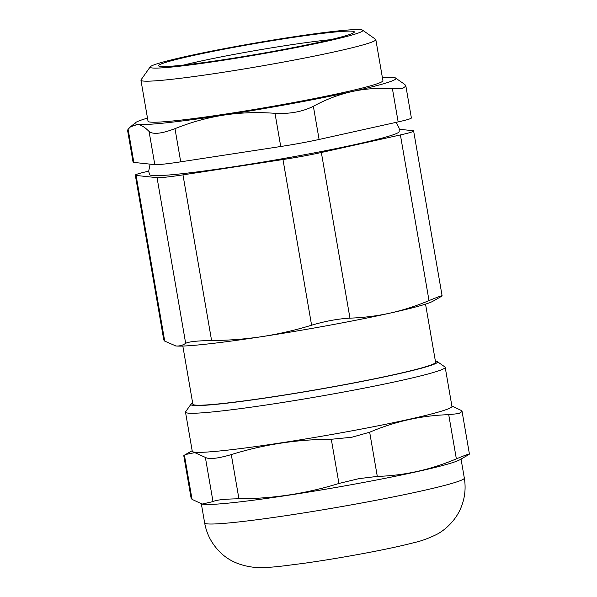 <?xml version="1.0" encoding="UTF-8"?>
<svg xmlns="http://www.w3.org/2000/svg" width="597" height="597" viewBox="0 0 597 597"><rect width="100%" height="100%" fill="white"/><g stroke="black" fill="none" stroke-linecap="round" stroke-linejoin="round"><path stroke-width="0.9" d="M191.137 498.249L192.047 499.368L184.413 455.175L183.794 455.72M184.413 455.175L185.525 454.496L194.816 452.63L205.368 457.399L213.002 501.592L202.144 504.062L192.047 499.368M213.002 501.592C216.092 499.943 224.733 499.002 238.927 498.786L231.293 454.593C217.748 458.571 209.107 459.503 205.368 457.399M231.293 454.593C263.762 444.489 297.097 439.377 331.298 439.265L338.932 483.458L358.916 478.637L377.304 476.413L369.67 432.221L351.767 437.265L331.298 439.265M445.198 367.319L451.951 406.408A131.765 7.224 170.2 0 1 347.902 431.579A131.765 7.224 170.2 0 1 192.264 451.265L185.51 412.176A131.765 7.224 -9.8 0 0 341.148 392.49A131.765 7.224 -9.8 0 0 445.198 367.319A131.765 7.224 -9.8 0 0 444.929 366.961L437.295 361.595A125.146 6.858 170.2 0 1 315.395 389.99A125.146 6.858 170.2 0 1 191.033 404.132A125.146 6.858 170.2 0 1 192.659 402.997M369.67 432.221C395.154 421.37 421.504 415.519 448.72 414.669L456.354 458.854C430.862 469.705 404.512 475.555 377.304 476.413M451.862 405.893L461.168 410.43L462.078 411.549L458.832 413.564L448.72 414.669M191.033 404.132L185.637 411.751A131.765 7.224 -9.8 0 0 185.51 412.176M435.385 361.073A125.146 6.858 170.2 0 1 437.295 361.595M182.824 346.051L192.868 404.191A123.154 6.754 -9.8 0 0 338.342 385.796A123.154 6.754 -9.8 0 0 435.586 362.267L425.542 304.127M136.094 175.443A39.73 2.179 170.2 0 1 135.318 175.16L163.787 339.992L164.712 341.103L136.094 175.443L157.048 177.667L185.667 343.335C188.756 341.678 197.398 340.745 211.584 340.521L182.973 174.861L282.978 159.533L311.597 325.201C325.447 321.119 338.238 318.768 349.961 318.149L321.35 152.489L400.4 134.937L429.019 300.597C439.452 296.291 443.601 294.881 441.467 296.358L432.922 301.254A132.43 7.261 170.2 0 1 390.132 313.104A132.43 7.261 170.2 0 1 262.232 336.589A132.43 7.261 170.2 0 1 175.831 345.947A132.43 7.261 170.2 0 1 174.914 345.82A132.43 7.261 170.2 0 1 174.869 345.812M147.489 118.116A132.43 7.261 -9.8 0 0 135.452 122.706A132.43 7.261 -9.8 0 0 137.571 124.437A132.43 7.261 -9.8 0 0 223.972 115.079A132.43 7.261 -9.8 0 0 351.872 91.595A132.43 7.261 -9.8 0 0 395.259 77.834A132.43 7.261 -9.8 0 0 393.371 77.461A132.43 7.261 -9.8 0 0 382.378 77.543M148.593 171.197L148.541 171.205A39.73 2.179 170.2 0 0 135.318 175.16M182.973 174.861A39.73 2.179 170.2 0 1 157.048 177.667M321.35 152.489A39.73 2.179 170.2 0 1 282.978 159.533M399.311 129.258L412.848 130.698A39.73 2.179 170.2 0 1 413.631 130.982A39.73 2.179 170.2 0 1 400.4 134.937M396.042 122.37L399.177 128.131L399.184 131.668A126.564 6.94 170.2 0 1 275.65 159.906A126.564 6.94 170.2 0 1 149.802 174.742L148.638 171.451L150.101 164.138M235.337 46.588A107.93 5.918 170.2 0 1 362.603 30.171A107.93 5.918 170.2 0 1 257.471 54.663A107.93 5.918 170.2 0 1 150.22 66.857A107.93 5.918 170.2 0 1 235.337 46.588M237.024 46.767A99.318 5.448 -9.8 0 0 158.795 66.006A99.318 5.448 -9.8 0 0 257.397 54.193A99.318 5.448 -9.8 0 0 354.245 32.245A99.318 5.448 -9.8 0 0 237.024 46.767M398.147 121.907A39.73 2.179 -9.8 0 0 411.378 117.952L405.878 86.095L402.654 88.431L392.423 88.729L398.147 121.907L319.096 139.459L313.365 106.281C326.007 99.415 338.842 94.52 351.872 91.595C364.916 88.729 378.431 87.774 392.423 88.729M313.365 106.281C302.478 111.758 289.687 114.102 275.001 113.326L280.732 146.504A39.73 2.179 -9.8 0 0 319.096 139.459M280.732 146.504L180.719 161.832L174.988 128.654C161.638 133.728 152.996 134.668 149.071 131.459L154.802 164.638A39.73 2.179 -9.8 0 0 180.719 161.832M154.802 164.638L133.847 162.414L128.116 129.236L130.504 126.81L137.571 124.437C141.034 124.84 144.862 127.176 149.071 131.459M128.116 129.236L127.564 130.28L133.064 162.13A39.73 2.179 -9.8 0 0 133.847 162.414M150.22 66.857L141.049 79.811A119.184 6.53 -9.8 0 0 140.937 80.192A119.184 6.53 -9.8 0 0 281.717 62.386A119.184 6.53 -9.8 0 0 375.826 39.618A119.184 6.53 -9.8 0 0 375.588 39.298L362.603 30.171M375.826 39.618L382.916 80.662A119.184 6.53 170.2 0 1 288.806 103.43A119.184 6.53 170.2 0 1 148.026 121.236L140.937 80.192M395.259 77.834L404.87 84.49L405.878 86.095M183.577 65.073A92.699 5.082 170.2 0 1 239.442 53.417A92.699 5.082 170.2 0 1 330.581 39.678M456.354 458.854C466.787 454.556 470.936 453.138 468.802 454.615L469.421 454.071L462.093 411.542M338.932 483.458C306.455 493.562 273.12 498.674 238.927 498.786M202.144 504.062L202.935 504.204A131.765 7.224 170.2 0 0 356.902 483.697A131.765 7.224 170.2 0 0 459.653 459.862L468.802 454.615M442.086 295.813L441.467 296.358M185.667 343.335C182.615 345.409 179.331 346.275 175.831 345.947L164.712 341.103M429.019 300.597C416.325 305.955 403.363 310.119 390.132 313.104C376.886 316 363.498 317.686 349.961 318.149M311.597 325.201C295.425 330.186 278.971 333.984 262.232 336.589C245.479 339.111 228.599 340.424 211.584 340.521M174.988 128.654C191.159 122.169 207.487 117.639 223.972 115.079C240.472 112.587 257.479 112.005 275.001 113.326M207.226 523.867A131.765 7.224 170.2 0 1 204.644 522.927C206.584 533.688 211.316 543.009 218.845 550.889C227.114 559.837 238.427 565.262 252.785 567.15C269.008 568.344 280.224 566.247 302.709 563.478C323.425 560.568 345.066 556.979 367.633 552.718C386.901 549.061 402.535 545.665 414.527 542.524C420.952 541.136 428.139 538.539 436.079 534.733C443.571 531.099 454.66 521.957 460.317 509.189C464.772 499.234 466.108 488.861 464.324 478.07A131.765 7.224 170.2 0 1 360.282 503.241A131.765 7.224 170.2 0 1 207.226 523.867M192.167 450.728L185.525 454.496M183.779 455.72L191.122 498.249M201.353 503.905L204.644 522.927M461.041 459.071L464.324 478.07M413.631 130.982L442.101 295.806M135.452 122.706L130.504 126.81"/></g></svg>

